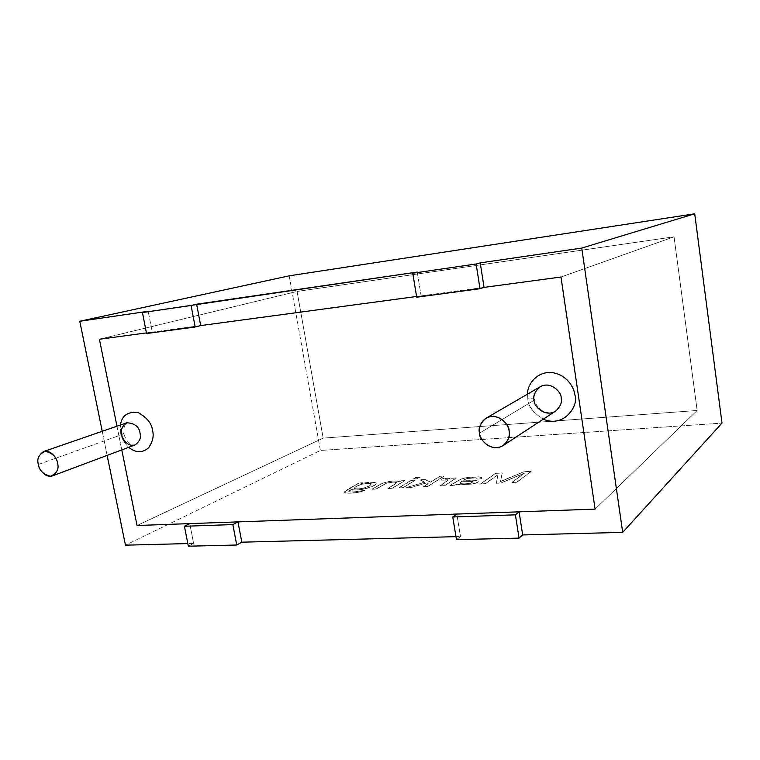 <?xml version="1.0" encoding="UTF-8"?>
<svg xmlns="http://www.w3.org/2000/svg" width="760" height="760" viewBox="0 0 760 760"><rect width="100%" height="100%" fill="white"/><g stroke="black" fill="none" stroke-linecap="round" stroke-linejoin="round"><path stroke-width="0.57" stroke-dasharray="3.8 2.85" d="M674.044 236.816L560.984 277.02L674.044 236.816L697.158 410.485L674.044 236.816L297.074 291.441L323.171 438.121L137.047 525.502L323.171 438.121L297.074 291.441L674.044 236.816L560.984 277.02L674.044 236.816L697.158 410.485L323.171 438.121L697.158 410.485L595.089 509.114L697.158 410.485L323.171 438.121L297.074 291.441L99.398 339.235L297.074 291.441L99.398 339.235L297.074 291.441L674.044 236.816L297.074 291.441L323.171 438.121L137.047 525.502L323.171 438.121L697.158 410.485L595.089 509.114L697.158 410.485L674.044 236.816M484.053 287.385L416.575 296.485L484.053 287.385M200.688 325.584L146.442 332.899L200.688 325.584M116.973 426.198L121.771 449.91L116.973 426.198M120.669 433.209L120.403 425.011L120.669 433.209C121.182 437.589 123.842 442.301 128.659 447.336C123.842 442.301 121.182 437.589 120.669 433.209L123.794 433.428L121.733 434.673C121.837 438.425 127.87 447.412 135.052 444.942L132.553 444.913C131.841 445.094 126.169 442.367 123.794 433.428L120.669 433.209M527.829 398.905L527.554 394.108L527.829 398.905C527.991 406.001 533.149 412.765 543.305 419.168C533.149 412.765 527.991 406.001 527.829 398.905C531.839 398.582 534.147 398.772 534.745 399.465L534.119 400.254C533.216 405.602 544.91 417.981 555.598 411.103C553.09 413.278 549.081 413.421 543.571 411.521C538.08 408.053 535.135 404.035 534.745 399.465C534.147 398.772 531.839 398.582 527.829 398.905M479.522 433.133L534.119 400.254L479.522 433.133M540.236 386.745C534.878 391.381 532.846 395.884 534.119 400.254L534.745 399.465C534.337 393.309 536.161 389.072 540.236 386.745M38.361 464.455L121.733 434.673L38.361 464.455M126.853 422.778C122.037 426.236 120.327 430.198 121.733 434.673L123.794 433.428C123.918 425.505 124.934 421.952 126.853 422.778M107.141 455.392L102.23 431.291L107.141 455.392M289.218 275.823L320.397 450.471L125.457 545.177L320.397 450.471L722 423.101L320.397 450.471L289.218 275.823M456.484 539.647L460.484 536.55L455.99 536.664L460.484 536.55L456.484 539.647M188.337 546.202L193.629 543.428L187.825 543.571L193.629 543.428L188.337 546.202M359.034 483.084L344.346 492.005C345.297 493.544 350.341 493.62 359.49 492.214L365.313 490.2L358.093 491.501C351.481 492.451 348.46 492.29 349.03 491.017L351.642 489.383C358.159 492.556 382.679 484.12 374.69 482.572C371.516 482.001 366.976 482.41 361.066 483.806L362.653 482.904L359.014 482.961L347.624 489.411L344.327 492.128C345.971 493.42 351.015 493.411 359.461 492.081L365.294 490.076L359.49 492.214C351.034 493.544 345.99 493.553 344.356 492.252L347.652 489.535L359.034 483.084L362.653 482.904L361.066 483.806C366.976 482.41 371.516 482.001 374.69 482.572L375.972 483.36C377.91 486.105 356.734 492.119 351.642 489.383L348.821 491.539C349.704 492.318 352.801 492.309 358.093 491.501L365.313 490.2L358.074 491.378C352.773 492.176 349.685 492.185 348.792 491.416L351.623 489.25C356.706 491.986 377.881 485.972 375.953 483.236L374.67 482.448C371.498 481.878 366.956 482.286 361.048 483.683L362.634 482.771L359.034 483.084M388.008 488.519L392.245 488.319L404.766 480.719L401.005 480.918L399.247 481.973C398.202 480.956 394.782 480.833 388.987 481.602L382.29 483.379L372.02 489.297L376.171 489.098L386.469 483.265L392.521 482.191L396.255 482.476L394.953 484.338L387.98 488.395L392.245 488.319L388.008 488.519L396.587 482.762L392.521 482.191L386.469 483.265L376.171 489.098L372.02 489.297L382.29 483.379L388.987 481.602C394.782 480.833 398.202 480.956 399.247 481.973L401.005 480.918L404.766 480.719L392.245 488.319L404.766 480.719L400.976 480.785L399.219 481.849C398.183 480.833 394.763 480.709 388.968 481.479L382.27 483.246L371.991 489.174L376.171 489.098L386.441 483.141L392.492 482.058L396.568 482.628L388.008 488.519M398.762 487.996L403.037 487.787L415.397 480.168L411.188 480.387L398.743 487.863L403.037 487.787L398.762 487.996L411.188 480.387L415.397 480.168L403.037 487.787L415.378 480.044L411.169 480.253L398.762 487.996M413.449 479.009L417.648 478.781L419.957 477.356L415.777 477.574L413.421 478.876L417.648 478.781L413.449 479.009L415.777 477.574L419.957 477.356L417.648 478.781L419.938 477.233L415.748 477.451L413.449 479.009M423.377 486.799L427.728 486.59L444.115 476.073L439.859 476.301L430.578 482.22L425.239 479.664L419.719 479.949L424.887 482.258L406.448 487.625L411.787 487.369L426.55 482.99L428.203 483.73L423.377 486.799L427.728 486.59L423.377 486.799L428.203 483.73L426.55 482.99L411.787 487.369L406.448 487.625L424.887 482.258L419.719 479.949L425.239 479.664L430.578 482.22L439.859 476.301L444.115 476.073L427.728 486.59L444.096 475.95L439.84 476.178L430.578 482.22L425.22 479.531L419.7 479.816L424.887 482.258L406.448 487.625L411.787 487.369L426.531 482.856L428.203 483.73L423.377 486.799M440.163 485.991L444.572 485.773L456.276 478.049L452.333 478.258L450.575 479.408C449.692 478.116 446.794 477.992 441.911 479.019L441.626 480.12L447.402 479.807L447.963 480.434L440.135 485.849L444.572 485.773L440.163 485.991L447.991 480.187L441.626 480.12L441.911 479.019C446.794 477.992 449.692 478.116 450.575 479.408L452.333 478.258L456.276 478.049L444.572 485.773L456.276 478.049L452.314 478.125L450.556 479.275C449.663 477.992 446.776 477.859 441.883 478.885L441.626 480.12L447.383 479.674L447.944 480.301L440.163 485.991M454.632 485.279L457.083 484.243L460.531 484.918L472.929 483.968C476.548 483.084 478.325 482.173 478.277 481.213L474.382 480.301L463.305 480.253L466.706 478.752L472.435 478.049L476.644 478.135L477.242 479.142L481.925 478.752L481.84 477.536L478.99 476.966L467.618 477.527L460.978 479.208L450.053 485.507L454.632 485.279L457.083 484.243L454.632 485.279L450.053 485.507L460.978 479.208L467.618 477.527L478.99 476.966L481.84 477.536L481.925 478.752L477.242 479.142L476.644 478.135L472.435 478.049L466.706 478.752L463.305 480.253L474.382 480.301L478.306 481.289C478.202 482.229 476.416 483.123 472.929 483.968L460.531 484.918L457.083 484.243L460.512 484.785L472.901 483.835C476.387 482.99 478.183 482.096 478.287 481.156L474.363 480.168L463.286 480.12L466.688 478.619L472.406 477.916L476.624 477.992L477.242 479.142L481.925 478.752L481.821 477.394L478.971 476.833L467.599 477.394L460.959 479.075L450.034 485.374L454.632 485.279M511.955 482.495L516.866 482.258L531.221 471.466L523.773 471.865L500.526 481.574L502.208 473.005L495.729 473.347L480.519 484.025L485.298 483.797L497.99 474.8L496.337 483.255L500.868 483.037L524.333 473.28L511.936 482.362L516.866 482.258L511.955 482.495L524.333 473.28L500.868 483.037L496.337 483.255L497.99 474.8L485.298 483.797L480.519 484.025L495.729 473.347L502.208 473.005L500.526 481.574L523.773 471.865L531.221 471.466L516.866 482.258L531.192 471.333L523.754 471.722L500.526 481.574L502.189 472.872L495.71 473.214L480.5 483.892L485.298 483.797L497.971 474.667L496.337 483.255L500.868 483.037L524.314 473.138L511.955 482.495M416.698 297.207L421.116 295.868L416.575 296.485L421.116 295.868L417.221 272.061L421.116 295.868L416.698 297.207M146.566 333.526L152.266 332.11L146.442 332.899L152.266 332.11L148.181 311.286L152.266 332.11L146.566 333.526M516.847 482.115L511.936 482.362L524.314 473.138L500.85 482.894L496.308 483.123L497.971 474.667L485.279 483.654L480.5 483.892L495.71 473.214L502.189 472.872L500.498 481.431L523.754 471.722L531.192 471.333L516.847 482.115M461.842 481.279L459.819 483.103C461.187 484.167 464.645 484.262 470.193 483.388L470.164 483.255C464.626 484.13 461.168 484.034 459.8 482.97L461.814 481.137L471.988 481.346L473.214 481.783L470.193 483.388L473.233 481.925L472.007 481.479L461.842 481.279L472.007 481.479L473.176 481.821L470.193 483.388C464.55 484.272 461.092 484.167 459.809 483.065L461.842 481.279M457.064 484.11L454.613 485.146L450.034 485.374L460.959 479.075L467.599 477.394L478.971 476.833L481.821 477.394L481.897 478.61L477.223 479.009L476.624 477.992L472.406 477.916L466.688 478.619L463.286 480.12L474.363 480.168L478.258 481.08C478.306 482.03 476.52 482.952 472.901 483.835L460.512 484.785L457.064 484.11M461.814 481.137L459.791 482.923C461.063 484.025 464.531 484.139 470.164 483.255L473.157 481.688L471.988 481.346L461.814 481.137M444.552 485.64L440.135 485.849L447.944 480.301L447.383 479.674L441.598 479.997L441.883 478.885C446.776 477.859 449.663 477.992 450.556 479.275L452.314 478.125L456.256 477.916L444.552 485.64M427.709 486.457L423.358 486.666L428.174 483.597L426.531 482.856L411.768 487.236L406.429 487.492L424.868 482.125L419.7 479.816L425.22 479.531L430.549 482.087L439.84 476.178L444.096 475.95L427.709 486.457M417.62 478.658L413.421 478.876L415.748 477.451L419.938 477.233L417.62 478.658M403.019 487.663L398.743 487.863L411.169 480.253L415.378 480.044L403.019 487.663M392.217 488.186L387.98 488.395L394.934 484.205L396.235 482.344L392.492 482.058L386.441 483.141L376.143 488.965L371.991 489.174L382.27 483.246L388.968 481.479C394.763 480.709 398.183 480.833 399.219 481.849L400.976 480.785L404.738 480.595L392.217 488.186M369.769 485.801L371.355 483.863L367.887 483.426L361.931 484.358C357.371 485.716 354.873 487.036 354.435 488.328L354.578 488.537C356.231 489.288 359.413 489.126 364.116 488.062L369.769 485.801L364.097 487.939C359.394 489.003 356.212 489.155 354.559 488.404L354.416 488.205C354.853 486.913 357.352 485.592 361.912 484.234L367.868 483.293L371.498 483.968L369.769 485.801L364.116 488.062C359.413 489.126 356.231 489.288 354.578 488.537C354.397 487.312 356.849 485.916 361.931 484.358L367.887 483.426L371.355 483.863L369.769 485.801M365.294 490.076L359.461 492.081C350.322 493.487 345.277 493.42 344.327 491.881L359.014 482.961L362.634 482.771L361.048 483.683C366.956 482.286 371.498 481.878 374.67 482.448C382.651 483.997 358.14 492.433 351.623 489.25L349.001 490.894C348.431 492.157 351.452 492.318 358.074 491.378L365.294 490.076M369.749 485.678L371.327 483.74L367.868 483.293L361.912 484.234C356.829 485.792 354.378 487.179 354.559 488.404C356.212 489.155 359.394 489.003 364.097 487.939L369.749 485.678M189.753 523.611L193.629 543.428L189.753 523.611M456.808 514.064L460.484 536.55L456.808 514.064"/><path stroke-width="1.14" d="M560.984 277.02L595.089 509.114L560.984 277.02L484.053 287.385L560.984 277.02L484.053 287.385L479.997 288.695L476.13 263.986L480.225 262.874L581.751 248.073L694.716 213.798L289.218 275.823L79.781 321.262L289.218 275.823L694.716 213.798L581.751 248.073L622.697 532.37L522.681 534.945L519.052 538.118L456.484 539.647L519.052 538.118L515.403 514.833L519.08 511.831L595.089 509.114L137.047 525.502L595.089 509.114L560.984 277.02L595.089 509.114L519.08 511.831L515.403 514.833L452.76 517L515.403 514.833L519.052 538.118L522.681 534.945L519.08 511.831L522.681 534.945L622.697 532.37L722 423.101L622.697 532.37L581.751 248.073L480.225 262.874L484.053 287.385L560.984 277.02M416.575 296.485L200.688 325.584L416.575 296.485L200.688 325.584L195.177 326.99L191.083 305.482L142.443 312.559L146.566 333.526L195.177 326.99L146.566 333.526L142.443 312.559L417.221 272.061L412.756 273.21L476.13 263.986L412.756 273.21L416.698 297.207L479.997 288.695L416.698 297.207L412.756 273.21L417.221 272.061L196.631 304.219L200.688 325.584L416.575 296.485M146.442 332.899L99.398 339.235L116.973 426.198L99.398 339.235L146.442 332.899L99.398 339.235L116.973 426.198L99.398 339.235L146.442 332.899M121.771 449.91L137.047 525.502L121.771 449.91L137.047 525.502L189.753 523.611L184.423 526.262L188.337 546.202L236.74 545.015L232.845 524.59L184.423 526.262L232.845 524.59L237.975 521.892L456.808 514.064L452.76 517L456.484 539.647L452.76 517L456.808 514.064L237.975 521.892L232.845 524.59L236.74 545.015L188.337 546.202L184.423 526.262L189.753 523.611L137.047 525.502L121.771 449.91M120.403 425.011C121.866 415.52 127.784 411.378 138.159 412.575C147.089 417.658 151.876 423.633 152.532 430.521C154.071 435.784 152.788 441.522 148.694 447.726C142.519 453.102 135.84 452.979 128.659 447.336C135.84 452.979 142.519 453.102 148.694 447.726C152.788 441.522 154.071 435.784 152.532 430.521C151.876 423.633 147.089 417.658 138.159 412.575C127.784 411.378 121.866 415.52 120.403 425.011M527.554 394.108C527.003 385.681 536.009 371.279 551.731 372.542C567.131 374.547 574.284 388.027 574.836 394.943C579.367 404.111 564.727 428.602 543.305 419.168C564.727 428.602 579.367 404.111 574.836 394.943C574.284 388.027 567.131 374.547 551.731 372.542C536.009 371.279 527.003 385.681 527.554 394.108M479.522 433.133C478.078 428.25 480.263 423.272 486.067 418.199C497.781 411.54 509.894 425.22 509.095 431.034C510.416 435.689 508.431 440.524 503.139 445.531C491.52 453.007 478.601 439.052 479.522 433.133C479.778 437.865 485.783 447.906 496.669 447.678C507.433 446.548 510.359 435.765 509.095 431.034C508.877 426.227 502.683 416.043 491.748 416.442C480.985 417.753 478.277 428.478 479.522 433.133M503.139 445.531L555.598 411.103C560.471 406.534 562.314 402.163 561.146 398.002C561.934 392.768 551 380.627 540.236 386.745C551 380.627 561.934 392.768 561.146 398.002C562.314 402.163 560.471 406.534 555.598 411.103C544.91 417.981 533.216 405.602 534.119 400.254C532.846 395.884 534.878 391.381 540.236 386.745L486.067 418.199M38.361 464.455C36.793 459.562 38.504 455.278 43.5 451.592C50.958 449.236 57.323 459.002 57.522 463.096C59.042 467.913 57.389 472.169 52.544 475.855C45.049 478.42 38.541 468.549 38.361 464.455C39.111 470.335 43.168 474.278 50.53 476.283C56.914 473.385 59.242 468.986 57.522 463.096C56.753 457.121 52.658 453.169 45.239 451.231C38.912 454.233 36.622 458.631 38.361 464.455M52.544 475.855L135.052 444.942C139.726 441.484 141.379 437.551 140.011 433.143C139.137 426.683 134.757 423.225 126.853 422.778C134.757 423.225 139.137 426.683 140.011 433.143C141.379 437.551 139.726 441.484 135.052 444.942C127.87 447.412 121.837 438.425 121.733 434.673C120.327 430.198 122.037 426.236 126.853 422.778L43.5 451.592M125.457 545.177L107.141 455.392L125.457 545.177L187.825 543.571L125.457 545.177M102.23 431.291L79.781 321.262L148.181 311.286L79.781 321.262L102.23 431.291M455.99 536.664L241.822 542.184L236.74 545.015L241.822 542.184L237.975 521.892L241.822 542.184L455.99 536.664M722 423.101L694.716 213.798L722 423.101M479.997 288.695L484.053 287.385L480.225 262.874L476.13 263.986L479.997 288.695M195.177 326.99L200.688 325.584L196.631 304.219L191.083 305.482L195.177 326.99"/></g></svg>

